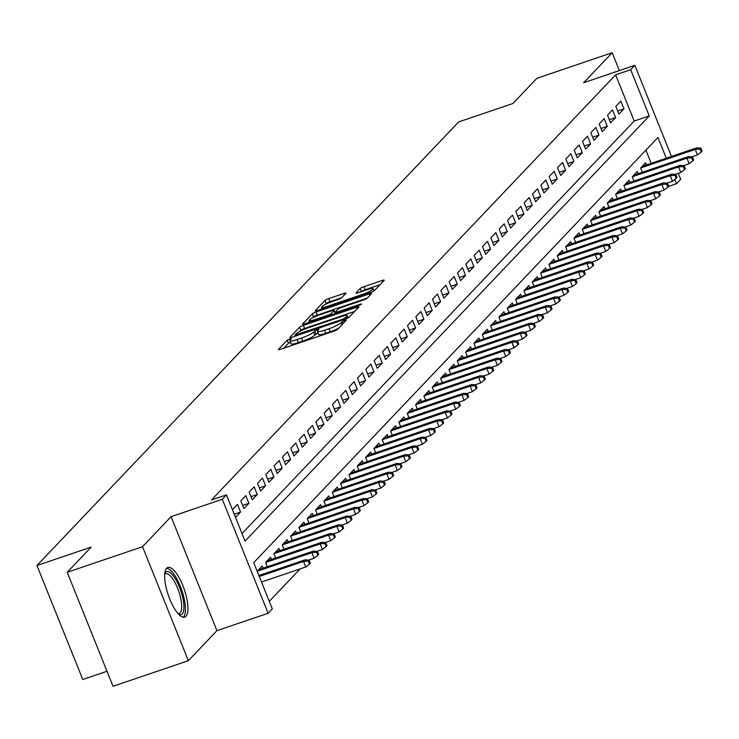 <?xml version="1.0" encoding="UTF-8"?>
<svg xmlns="http://www.w3.org/2000/svg" width="739" height="739" viewBox="0 0 739 739"><rect width="100%" height="100%" fill="white"/><g stroke="black" fill="none" stroke-linecap="round" stroke-linejoin="round"><path stroke-width="1.11" d="M289.827 338.952L287.185 340.254L278.492 349.399A3.298 0.527 -21.9 0 0 278.391 349.63A3.298 0.527 -21.9 0 0 280.626 349.251L333.862 331.164A3.298 0.527 -21.9 0 0 337.64 329.308L346.332 320.163L344.836 320.264L341.067 322.749A10.558 1.672 -21.9 0 1 328.984 328.716L324.55 330.231A10.558 1.672 -21.9 0 1 317.364 331.414A10.558 1.672 -21.9 0 1 317.705 330.693L318.897 329.345L317.327 329.603L313.567 332.097A10.558 1.672 -21.9 0 1 301.484 338.065L297.041 339.57A10.558 1.672 -21.9 0 1 289.864 340.753A10.558 1.672 -21.9 0 1 290.196 340.032L291.397 338.693L289.827 338.952M290.464 342.249L288.422 343.339L283.831 348.171M317.964 332.91L314.805 335.173L313.567 332.097M166.635 568.273A26.225 8.471 71.2 0 0 169 597.103A26.225 8.471 71.2 0 0 184.732 617.139A26.225 8.471 71.2 0 0 185.951 616.335A26.225 8.471 71.2 0 0 183.577 587.505A26.225 8.471 71.2 0 0 167.855 567.469A26.225 8.471 71.2 0 0 166.635 568.273M345.852 293.401A3.298 0.527 -21.9 0 0 345.954 293.171A3.298 0.527 -21.9 0 0 343.709 293.54L328.772 298.611A3.298 0.527 -21.9 0 0 324.994 300.477L315.341 310.639A3.298 0.527 -21.9 0 0 315.239 310.86A3.298 0.527 -21.9 0 0 317.484 310.491L370.719 292.404A3.298 0.527 -21.9 0 0 374.497 290.538L384.151 280.386A3.298 0.527 -21.9 0 0 384.252 280.155A3.298 0.527 -21.9 0 0 382.008 280.534L363.967 286.658A3.298 0.527 -21.9 0 0 360.189 288.524L356.059 292.866A3.298 0.527 -21.9 0 0 355.958 293.097A3.298 0.527 -21.9 0 0 358.203 292.727L367.144 289.688A8.831 1.395 -21.9 0 1 373.149 288.69A8.831 1.395 -21.9 0 1 362.766 294.288L327.728 306.195A8.831 1.395 -21.9 0 1 321.724 307.184A8.831 1.395 -21.9 0 1 332.097 301.595L337.945 299.609A3.298 0.527 -21.9 0 0 341.714 297.743L345.852 293.401M242.022 533.567L634.201 121.048L615.624 74.842L630.69 69.725L634.856 65.337L671.474 156.419M67.221 572.3L142.544 546.712L188.371 660.694L113.039 686.282L67.221 572.3L91.183 547.1L36.95 565.52L458.66 121.935L512.903 103.515L536.856 78.306L612.188 52.718L583.644 82.74L634.856 65.337M188.371 660.694L216.915 630.663L171.088 516.681L142.544 546.712M171.088 516.681L222.31 499.278L226.476 494.899L245.052 541.105L649.267 115.931L630.69 69.725M615.624 74.842L211.419 500.017L226.476 494.899M303.332 325.372A3.298 0.527 -21.9 0 0 299.554 327.238L289.9 337.4A3.298 0.527 -21.9 0 0 289.799 337.621A3.298 0.527 -21.9 0 0 292.044 337.252L345.279 319.165A3.298 0.527 -21.9 0 0 349.048 317.299L358.701 307.147A3.298 0.527 -21.9 0 0 358.812 306.916A3.298 0.527 -21.9 0 0 356.567 307.295L303.332 325.372L304.57 328.458A3.298 0.527 -21.9 0 0 300.791 330.324L299.757 331.414M302.62 324.015L312.274 313.863A3.298 0.527 -21.9 0 1 316.052 311.997L369.288 293.91A3.298 0.527 -21.9 0 1 371.532 293.54A3.298 0.527 -21.9 0 1 371.431 293.762L367.292 298.113A3.298 0.527 -21.9 0 1 363.523 299.979L341.926 307.313A3.298 0.527 -21.9 0 0 338.157 309.179L335.414 312.061A3.298 0.527 -21.9 0 0 335.312 312.283A3.298 0.527 -21.9 0 0 337.557 311.913L360.032 304.274L361.602 304.015L358.886 305.484L304.764 323.867A3.298 0.527 -21.9 0 1 302.519 324.245A3.298 0.527 -21.9 0 1 302.62 324.015L302.75 324.329M619.374 70.602L612.188 52.718M237.478 504.377L232.48 509.642L235.575 517.337L240.572 512.081L237.478 504.377M245.81 495.61L240.812 500.876L243.907 508.571L248.914 503.314L245.81 495.61M254.151 486.844L249.145 492.109L252.239 499.804L257.246 494.548L254.151 486.844M262.484 478.078L257.477 483.343L260.581 491.038L265.578 485.782L262.484 478.078M270.816 469.311L265.818 474.577L268.913 482.271L273.91 477.015L270.816 469.311M279.148 460.545L274.151 465.81L277.245 473.505L282.243 468.249L279.148 460.545M287.48 451.778L282.483 457.044L285.577 464.739L290.584 459.482L287.48 451.778M295.822 443.012L290.815 448.277L293.919 455.972L298.916 450.716L295.822 443.012M304.154 434.246L299.156 439.511L302.251 447.206L307.248 441.95L304.154 434.246M312.486 425.479L307.489 430.745L310.583 438.439L315.581 433.183L312.486 425.479M320.818 416.713L315.821 421.978L318.915 429.673L323.922 424.417L320.818 416.713M329.16 407.946L324.153 413.212L327.248 420.907L332.254 415.651L329.16 407.946M337.492 399.18L332.485 404.445L335.589 412.14L340.587 406.884L337.492 399.18M345.824 390.414L340.827 395.679L343.921 403.374L348.919 398.118L345.824 390.414M354.157 381.647L349.159 386.913L352.254 394.608L357.251 389.351L354.157 381.647M362.489 372.881L357.491 378.146L360.586 385.841L365.593 380.585L362.489 372.881M370.83 364.115L365.823 369.38L368.927 377.075L373.925 371.819L370.83 364.115M379.162 355.348L374.165 360.614L377.259 368.308L382.257 363.052L379.162 355.348M387.495 346.582L382.497 351.847L385.592 359.542L390.589 354.286L387.495 346.582M395.827 337.815L390.829 343.081L393.924 350.776L398.931 345.519L395.827 337.815M404.168 329.049L399.162 334.314L402.256 342.009L407.263 336.753L404.168 329.049M412.501 320.283L407.494 325.548L410.598 333.243L415.595 327.987L412.501 320.283M420.833 311.516L415.835 316.782L418.93 324.476L423.927 319.22L420.833 311.516M429.165 302.75L424.168 308.015L427.262 315.71L432.26 310.454L429.165 302.75M437.497 293.983L432.5 299.24L435.594 306.944L440.601 301.688L437.497 293.983M445.839 285.217L440.832 290.473L443.936 298.177L448.933 292.921L445.839 285.217M454.171 276.451L449.173 281.707L452.268 289.411L457.265 284.155L454.171 276.451M462.503 267.684L457.506 272.94L460.6 280.644L465.598 275.388L462.503 267.684M470.835 258.918L465.838 264.174L468.932 271.878L473.939 266.622L470.835 258.918M479.177 250.151L474.17 255.408L477.265 263.112L482.271 257.856L479.177 250.151M487.509 241.385L482.502 246.641L485.606 254.345L490.604 249.089L487.509 241.385M495.841 232.619L490.844 237.875L493.938 245.579L498.936 240.323L495.841 232.619M504.174 223.852L499.176 229.108L502.271 236.813L507.268 231.556L504.174 223.852M512.506 215.086L507.508 220.342L510.603 228.046L515.61 222.79L512.506 215.086M520.847 206.32L515.84 211.576L518.944 219.28L523.942 214.024L520.847 206.32M529.179 197.553L524.182 202.809L527.276 210.513L532.274 205.257L529.179 197.553M537.512 188.787L532.514 194.043L535.609 201.747L540.606 196.491L537.512 188.787M545.844 180.02L540.846 185.277L543.941 192.981L548.948 187.724L545.844 180.02M554.185 171.254L549.179 176.51L552.273 184.214L557.28 178.958L554.185 171.254M562.518 162.488L557.511 167.744L560.615 175.448L565.612 170.192L562.518 162.488M570.85 153.721L565.852 158.977L568.947 166.681L573.944 161.425L570.85 153.721M579.182 144.955L574.185 150.211L577.279 157.915L582.277 152.659L579.182 144.955M587.514 136.188L582.517 141.445L585.611 149.149L590.618 143.893L587.514 136.188M595.856 127.422L590.849 132.678L593.953 140.382L598.95 135.126L595.856 127.422M604.188 118.656L599.19 123.912L602.285 131.616L607.282 126.36L604.188 118.656M612.52 109.889L607.523 115.145L610.617 122.85L615.615 117.593L612.52 109.889M618.949 114.083L623.956 108.827L620.852 101.123L615.855 106.379L618.949 114.083M269.273 601.343L300.108 568.91M651.188 163.31L645.904 150.156M258.964 575.515L257.246 571.247L262.243 565.991L263.121 568.162M267.296 566.748L265.578 562.481L270.585 557.224L271.453 559.395M275.629 557.982L273.91 553.714L278.917 548.458L279.785 550.629M283.961 549.216L282.252 544.948L287.249 539.692L288.127 541.863M292.293 540.449L290.584 536.181L295.582 530.925L296.459 533.096M300.634 531.683L298.916 527.415L303.914 522.159L304.791 524.33M308.967 522.916L307.248 518.649L312.255 513.393L313.124 515.563M317.299 514.15L315.59 509.882L320.587 504.626L321.465 506.797M325.631 505.384L323.922 501.116L328.92 495.86L329.797 498.031M333.973 496.617L332.254 492.35L337.252 487.093L338.129 489.264M342.305 487.851L340.587 483.583L345.593 478.327L346.462 480.498M350.637 479.084L348.919 474.817L353.926 469.561L354.794 471.731M358.969 470.318L357.26 466.05L362.258 460.794L363.135 462.965M367.301 461.552L365.593 457.284L370.59 452.028L371.468 454.199M375.643 452.785L373.925 448.518L378.922 443.261L379.8 445.432M383.975 444.019L382.257 439.751L387.264 434.495L388.132 436.666M392.307 435.253L390.598 430.985L395.596 425.729L396.473 427.899M400.64 426.486L398.931 422.218L403.928 416.962L404.806 419.133M408.981 417.72L407.263 413.452L412.26 408.196L413.138 410.367M417.313 408.953L415.595 404.686L420.602 399.429L421.47 401.6M425.646 400.187L423.927 395.919L428.934 390.663L429.802 392.834M433.978 391.421L432.269 387.153L437.266 381.897L438.144 384.068M442.31 382.654L440.601 378.386L445.599 373.13L446.476 375.301M450.651 373.888L448.933 369.62L453.931 364.364L454.808 366.535M458.984 365.121L457.265 360.854L462.272 355.598L463.141 357.768M467.316 356.355L465.607 352.087L470.604 346.831L471.482 349.002M475.648 347.589L473.939 343.321L478.937 338.065L479.814 340.236M483.99 338.822L482.271 334.555L487.269 329.298L488.146 331.469M492.322 330.056L490.604 325.788L495.61 320.532L496.479 322.703M500.654 321.289L498.936 317.022L503.943 311.766L504.811 313.936M508.986 312.523L507.277 308.255L512.275 302.999L513.152 305.17M517.318 303.757L515.61 299.489L520.607 294.233L521.485 296.404M525.66 294.99L523.942 290.723L528.939 285.466L529.817 287.637M533.992 286.224L532.274 281.956L537.281 276.7L538.149 278.871M542.324 277.458L540.615 273.19L545.613 267.934L546.49 270.104M550.657 268.691L548.948 264.423L553.945 259.167L554.823 261.338M558.998 259.925L557.28 255.657L562.277 250.401L563.155 252.572M567.33 251.158L565.612 246.891L570.619 241.635L571.487 243.805M575.663 242.392L573.944 238.124L578.951 232.868L579.819 235.039M583.995 233.626L582.286 229.358L587.283 224.102L588.161 226.273M592.327 224.859L590.618 220.591L595.616 215.335L596.493 217.506M600.668 216.093L598.95 211.825L603.948 206.569L604.825 208.74M609.001 207.326L607.282 203.059L612.289 197.803L613.158 199.973M617.333 198.56L615.624 194.292L620.621 189.036L621.499 191.207M625.665 189.794L623.956 185.526L628.954 180.27L629.831 182.441M634.007 181.027L632.288 176.76L637.286 171.503L638.163 173.674M642.339 172.261L640.621 167.993L645.627 162.737L646.496 164.908M36.95 565.52L82.768 679.501L107.007 671.271M678.282 173.351L680.684 179.318L676.518 183.706L674.799 179.448M668.546 186.413L676.518 183.706M666.255 158.192L657.941 137.5L253.726 562.675L272.303 608.881L268.137 613.259L222.31 499.278M216.915 630.663L268.137 613.259M634.201 121.048L649.267 115.931M240.572 512.081L234.318 514.205M248.914 503.314L242.651 505.439M257.246 494.548L250.983 496.673M265.578 485.782L259.315 487.906M273.91 477.015L267.647 479.14M282.243 468.249L275.989 470.373M290.584 459.482L284.321 461.607M298.916 450.716L292.653 452.841M307.248 441.95L300.985 444.074M315.581 433.183L309.327 435.308M323.922 424.417L317.659 426.542M332.254 415.651L325.991 417.775M340.587 406.884L334.324 409.009M348.919 398.118L342.665 400.242M357.251 389.351L350.997 391.476M365.593 380.585L359.33 382.71M373.925 371.819L367.662 373.943M382.257 363.052L375.994 365.177M390.589 354.286L384.335 356.41M398.931 345.519L392.668 347.644M407.263 336.753L401 338.878M415.595 327.987L409.332 330.111M423.927 319.22L417.674 321.345M432.26 310.454L426.006 312.579M440.601 301.688L434.338 303.812M448.933 292.921L442.67 295.046M457.265 284.155L451.002 286.279M465.598 275.388L459.344 277.513M473.939 266.622L467.676 268.747M482.271 257.856L476.008 259.98M490.604 249.089L484.341 251.214M498.936 240.323L492.682 242.447M507.268 231.556L501.014 233.681M515.61 222.79L509.347 224.915M523.942 214.024L517.679 216.148M532.274 205.257L526.011 207.382M540.606 196.491L534.352 198.615M548.948 187.724L542.685 189.849M557.28 178.958L551.017 181.083M565.612 170.192L559.349 172.316M573.944 161.425L567.691 163.55M582.277 152.659L576.023 154.784M590.618 143.893L584.355 146.017M598.95 135.126L592.687 137.251M607.282 126.36L601.019 128.484M615.615 117.593L609.361 119.718M623.956 108.827L617.693 110.952M289.864 340.753L291.101 343.838A10.558 1.672 -21.9 0 0 298.279 342.656L297.041 339.57M314.805 335.173A10.558 1.672 -21.9 0 1 302.722 341.141L298.279 342.656M317.364 331.414L318.601 334.49A10.558 1.672 -21.9 0 0 325.788 333.307L324.55 330.231M338.674 328.218A10.558 1.672 -21.9 0 1 330.222 331.802L325.788 333.307M354.609 311.461L304.57 328.458M294.944 335.044L343.173 319.063L346.997 316.514A10.558 1.672 -21.9 0 0 347.33 315.784A10.558 1.672 -21.9 0 0 340.152 316.976L308.209 327.83A10.558 1.672 -21.9 0 0 296.127 333.797L294.944 335.044M307.96 322.786L309.438 321.234M312.708 317.788L313.512 316.939L312.274 313.863M367.329 298.076L317.29 315.073A3.298 0.527 -21.9 0 0 313.512 316.939M319.525 314.925A8.831 1.395 -21.9 0 0 309.151 320.514A8.831 1.395 -21.9 0 0 315.147 319.525L327.497 315.331A3.298 0.527 -21.9 0 0 331.275 313.465L334.01 310.583A3.298 0.527 -21.9 0 0 334.12 310.352A3.298 0.527 -21.9 0 0 331.876 310.731L319.525 314.925M380.049 284.7L365.205 289.743A3.298 0.527 -21.9 0 0 361.426 291.6L361.399 291.637M341.751 297.706L330.01 301.697A3.298 0.527 -21.9 0 0 326.241 303.563L325.474 304.366M322.038 307.978L320.68 309.401M309.502 564.079L310.343 563.201L309.096 560.116L308.265 560.993L309.502 564.079L305.752 566.989L303.526 561.446L305.022 559.866L258.899 575.533M308.265 560.993L303.526 561.446L259.278 576.475M305.752 566.989L261.504 582.018M305.022 559.866L309.096 560.116M164.788 573.418A22.697 7.335 -108.8 0 1 165.527 572.328A22.697 7.335 -108.8 0 1 179.503 587.209A22.697 7.335 -108.8 0 1 182.237 613.915A22.697 7.335 -108.8 0 1 178.681 614.285M178.071 613.629A21.015 6.79 71.2 0 0 179.134 613.536A21.015 6.79 71.2 0 0 180.113 612.89A21.015 6.79 71.2 0 0 178.219 589.787A21.015 6.79 71.2 0 0 165.619 573.732A21.015 6.79 71.2 0 0 164.714 574.305M183.226 617.241A26.059 8.415 71.2 0 0 183.475 617A26.059 8.415 71.2 0 0 181.692 589.944A26.059 8.415 71.2 0 0 166.608 568.309M317.844 555.312L318.675 554.435L317.437 551.349L316.597 552.227L317.844 555.312L314.084 558.222L311.858 552.68L313.354 551.1L258.779 569.64M316.597 552.227L311.858 552.68L257.274 571.219M314.084 558.222L308.597 560.088M313.354 551.1L317.437 551.349M326.176 546.546L327.007 545.668L325.77 542.583L324.938 543.461L326.176 546.546L322.416 549.456L320.19 543.913L321.687 542.334L267.112 560.873M324.938 543.461L320.19 543.913L265.606 562.453M322.416 549.456L316.929 551.322M321.687 542.334L325.77 542.583M334.508 537.77L335.34 536.902L334.102 533.817L333.271 534.694L334.508 537.77L330.749 540.689L328.522 535.147L330.028 533.567L275.444 552.107M333.271 534.694L328.522 535.147L273.947 553.687M330.749 540.689L325.262 542.555M330.028 533.567L334.102 533.817M342.841 529.004L343.672 528.136L342.434 525.05L341.603 525.928L342.841 529.004L339.09 531.923L336.855 526.38L338.36 524.801L283.776 543.341M341.603 525.928L336.855 526.38L282.28 544.92M339.09 531.923L333.603 533.789M338.36 524.801L342.434 525.05M351.173 520.238L352.013 519.369L350.776 516.284L349.935 517.161L351.173 520.238L347.422 523.157L345.196 517.614L346.693 516.034L292.108 534.574M349.935 517.161L345.196 517.614L290.612 536.154M347.422 523.157L341.935 525.023M346.693 516.034L350.776 516.284M359.514 511.471L360.346 510.603L359.108 507.517L358.276 508.395L359.514 511.471L355.755 514.39L353.528 508.848L355.025 507.268L300.45 525.808M358.276 508.395L353.528 508.848L298.944 527.387M355.755 514.39L350.268 516.256M355.025 507.268L359.108 507.517M367.846 502.705L368.678 501.836L367.44 498.751L366.609 499.629L367.846 502.705L364.087 505.624L361.861 500.081L363.357 498.502L308.782 517.041M366.609 499.629L361.861 500.081L307.285 518.621M364.087 505.624L358.6 507.49M363.357 498.502L367.44 498.751M376.179 493.938L377.01 493.07L375.772 489.985L374.941 490.862L376.179 493.938L372.428 496.857L370.193 491.315L371.699 489.735L317.114 508.275M374.941 490.862L370.193 491.315L315.618 509.855M372.428 496.857L366.941 498.723M371.699 489.735L375.772 489.985M384.511 485.172L385.352 484.304L384.104 481.218L383.273 482.096L384.511 485.172L380.761 488.091L378.534 482.549L380.031 480.969L325.446 499.509M383.273 482.096L378.534 482.549L323.95 501.088M380.761 488.091L375.273 489.957M380.031 480.969L384.104 481.218M392.852 476.406L393.684 475.537L392.446 472.452L391.605 473.329L392.852 476.406L389.093 479.325L386.866 473.782L388.363 472.203L333.788 490.742M391.605 473.329L386.866 473.782L332.282 492.322M389.093 479.325L383.606 481.191M388.363 472.203L392.446 472.452M401.185 467.639L402.016 466.771L400.778 463.686L399.947 464.563L401.185 467.639L397.425 470.558L395.199 465.016L396.695 463.436L342.12 481.976M399.947 464.563L395.199 465.016L340.614 483.555M397.425 470.558L391.938 472.424M396.695 463.436L400.778 463.686M409.517 458.873L410.348 458.004L409.11 454.919L408.279 455.797L409.517 458.873L405.757 461.792L403.531 456.249L405.037 454.67L350.452 473.209M408.279 455.797L403.531 456.249L348.956 474.789M405.757 461.792L400.27 463.658M405.037 454.67L409.11 454.919M417.849 450.106L418.68 449.229L417.443 446.153L416.611 447.03L417.849 450.106L414.099 453.025L411.863 447.483L413.369 445.903L358.784 464.443M416.611 447.03L411.863 447.483L357.288 466.023M414.099 453.025L408.612 454.891M413.369 445.903L417.443 446.153M426.181 441.34L427.022 440.462L425.784 437.386L424.943 438.264L426.181 441.34L422.431 444.259L420.205 438.717L421.701 437.137L367.117 455.677M424.943 438.264L420.205 438.717L365.62 457.256M422.431 444.259L416.944 446.125M421.701 437.137L425.784 437.386M434.523 432.574L435.354 431.696L434.116 428.62L433.285 429.498L434.523 432.574L430.763 435.493L428.537 429.95L430.033 428.371L375.458 446.91M433.285 429.498L428.537 429.95L373.952 448.49M430.763 435.493L425.276 437.359M430.033 428.371L434.116 428.62M442.855 423.807L443.686 422.93L442.449 419.854L441.617 420.731L442.855 423.807L439.095 426.726L436.869 421.184L438.366 419.604L383.79 438.144M441.617 420.731L436.869 421.184L382.294 439.723M439.095 426.726L433.608 428.592M438.366 419.604L442.449 419.854M451.187 415.041L452.019 414.163L450.781 411.087L449.949 411.965L451.187 415.041L447.437 417.96L445.201 412.408L446.707 410.838L392.123 429.377M449.949 411.965L445.201 412.408L390.626 430.957M447.437 417.96L441.95 419.826M446.707 410.838L450.781 411.087M459.519 406.274L460.36 405.397L459.113 402.321L458.282 403.198L459.519 406.274L455.769 409.194L453.543 403.642L455.039 402.071L400.455 420.611M458.282 403.198L453.543 403.642L398.958 422.191M455.769 409.194L450.282 411.06M455.039 402.071L459.113 402.321M467.861 397.508L468.692 396.631L467.454 393.554L466.614 394.432L467.861 397.508L464.101 400.427L461.875 394.875L463.371 393.305L408.796 411.845M466.614 394.432L461.875 394.875L407.291 413.424M464.101 400.427L458.614 402.293M463.371 393.305L467.454 393.554M476.193 388.742L477.024 387.864L475.787 384.788L474.955 385.666L476.193 388.742L472.433 391.661L470.207 386.109L471.704 384.539L417.129 403.078M474.955 385.666L470.207 386.109L415.623 404.658M472.433 391.661L466.946 393.527M471.704 384.539L475.787 384.788M484.525 379.975L485.357 379.098L484.119 376.022L483.288 376.899L484.525 379.975L480.766 382.894L478.539 377.343L480.045 375.772L425.461 394.312M483.288 376.899L478.539 377.343L423.964 395.892M480.766 382.894L475.279 384.76M480.045 375.772L484.119 376.022M492.858 371.209L493.689 370.331L492.451 367.255L491.62 368.133L492.858 371.209L489.107 374.128L486.872 368.576L488.377 367.006L433.793 385.546M491.62 368.133L486.872 368.576L432.297 387.125M489.107 374.128L483.62 375.994M488.377 367.006L492.451 367.255M501.19 362.443L502.03 361.565L500.793 358.489L499.952 359.366L501.19 362.443L497.439 365.362L495.213 359.81L496.71 358.239L442.125 376.779M499.952 359.366L495.213 359.81L440.629 378.359M497.439 365.362L491.952 367.228M496.71 358.239L500.793 358.489M509.531 353.676L510.363 352.799L509.125 349.723L508.293 350.6L509.531 353.676L505.772 356.595L503.545 351.043L505.042 349.473L450.467 368.013M508.293 350.6L503.545 351.043L448.961 369.592M505.772 356.595L500.285 358.461M505.042 349.473L509.125 349.723M517.863 344.91L518.695 344.032L517.457 340.956L516.626 341.834L517.863 344.91L514.104 347.829L511.878 342.277L513.374 340.707L458.799 359.246M516.626 341.834L511.878 342.277L457.302 360.826M514.104 347.829L508.617 349.695M513.374 340.707L517.457 340.956M526.196 336.143L527.027 335.266L525.789 332.19L524.958 333.067L526.196 336.143L522.445 339.062L520.21 333.511L521.716 331.94L467.131 350.48M524.958 333.067L520.21 333.511L465.635 352.06M522.445 339.062L516.958 340.928M521.716 331.94L525.789 332.19M534.528 327.377L535.369 326.499L534.121 323.423L533.29 324.301L534.528 327.377L530.778 330.296L528.551 324.744L530.048 323.174L475.463 341.714M533.29 324.301L528.551 324.744L473.967 343.293M530.778 330.296L525.29 332.162M530.048 323.174L534.121 323.423M542.869 318.611L543.701 317.733L542.463 314.657L541.622 315.535L542.869 318.611L539.11 321.53L536.884 315.978L538.38 314.408L483.805 332.947M541.622 315.535L536.884 315.978L482.299 334.527M539.11 321.53L533.623 323.386M538.38 314.408L542.463 314.657M551.202 309.844L552.033 308.967L550.795 305.891L549.964 306.768L551.202 309.844L547.442 312.763L545.216 307.212L546.712 305.641L492.137 324.181M549.964 306.768L545.216 307.212L490.631 325.76M547.442 312.763L541.955 314.62M546.712 305.641L550.795 305.891M559.534 301.078L560.365 300.2L559.127 297.124L558.296 298.002L559.534 301.078L555.783 303.997L553.548 298.445L555.054 296.875L500.469 315.414M558.296 298.002L553.548 298.445L498.973 316.994M555.783 303.997L550.287 305.854M555.054 296.875L559.127 297.124M567.866 292.311L568.697 291.434L567.46 288.358L566.628 289.235L567.866 292.311L564.116 295.231L561.88 289.679L563.386 288.108L508.801 306.648M566.628 289.235L561.88 289.679L507.305 308.228M564.116 295.231L558.629 297.087M563.386 288.108L567.46 288.358M576.198 283.545L577.039 282.667L575.801 279.591L574.96 280.469L576.198 283.545L572.448 286.464L570.222 280.912L571.718 279.342L517.134 297.882M574.96 280.469L570.222 280.912L515.637 299.461M572.448 286.464L566.961 288.321M571.718 279.342L575.801 279.591M584.54 274.779L585.371 273.901L584.133 270.825L583.302 271.703L584.54 274.779L580.78 277.698L578.554 272.146L580.05 270.576L525.475 289.115M583.302 271.703L578.554 272.146L523.969 290.695M580.78 277.698L575.293 279.554M580.05 270.576L584.133 270.825M592.872 266.012L593.703 265.135L592.466 262.059L591.634 262.936L592.872 266.012L589.112 268.931L586.886 263.38L588.383 261.809L533.807 280.349M591.634 262.936L586.886 263.38L532.311 281.928M589.112 268.931L583.625 270.788M588.383 261.809L592.466 262.059M601.204 257.246L602.036 256.368L600.798 253.292L599.966 254.17L601.204 257.246L597.454 260.165L595.218 254.613L596.724 253.034L542.14 271.582M599.966 254.17L595.218 254.613L540.643 273.162M597.454 260.165L591.967 262.022M596.724 253.034L600.798 253.292M609.536 248.48L610.377 247.602L609.13 244.526L608.299 245.403L609.536 248.48L605.786 251.399L603.56 245.847L605.056 244.267L550.472 262.816M608.299 245.403L603.56 245.847L548.975 264.396M605.786 251.399L600.299 253.255M605.056 244.267L609.13 244.526M617.878 239.713L618.709 238.836L617.471 235.759L616.631 236.637L617.878 239.713L614.118 242.632L611.892 237.08L613.388 235.501L558.813 254.05M616.631 236.637L611.892 237.08L557.308 255.629M614.118 242.632L608.631 244.489M613.388 235.501L617.471 235.759M626.21 230.947L627.041 230.069L625.804 226.993L624.972 227.871L626.21 230.947L622.45 233.866L620.224 228.314L621.721 226.734L567.146 245.283M624.972 227.871L620.224 228.314L565.64 246.863M622.45 233.866L616.963 235.723M621.721 226.734L625.804 226.993M634.542 222.18L635.374 221.303L634.136 218.227L633.305 219.104L634.542 222.18L630.792 225.099L628.556 219.548L630.062 217.968L575.478 236.517M633.305 219.104L628.556 219.548L573.981 238.097M630.792 225.099L625.296 226.956M630.062 217.968L634.136 218.227M642.875 213.414L643.706 212.536L642.468 209.46L641.637 210.338L642.875 213.414L639.124 216.333L636.889 210.781L638.394 209.202L583.81 227.751M641.637 210.338L636.889 210.781L582.314 229.33M639.124 216.333L633.637 218.19M638.394 209.202L642.468 209.46M651.207 204.648L652.047 203.77L650.81 200.694L649.969 201.571L651.207 204.648L647.456 207.567L645.23 202.015L646.727 200.435L592.142 218.984M649.969 201.571L645.23 202.015L590.646 220.564M647.456 207.567L641.969 209.423M646.727 200.435L650.81 200.694M659.548 195.881L660.38 195.004L659.142 191.928L658.31 192.805L659.548 195.881L655.789 198.8L653.562 193.248L655.059 191.669L600.484 210.218M658.31 192.805L653.562 193.248L598.978 211.797M655.789 198.8L650.302 200.657M655.059 191.669L659.142 191.928M667.88 187.115L668.712 186.237L667.474 183.161L666.643 184.039L667.88 187.115L664.121 190.034L661.895 184.482L663.391 182.903L608.816 201.451M666.643 184.039L661.895 184.482L607.319 203.031M664.121 190.034L658.634 191.891M663.391 182.903L667.474 183.161M676.213 178.348L677.044 177.471L675.806 174.395L674.975 175.272L676.213 178.348L672.462 181.258L670.227 175.716L671.733 174.136L617.148 192.685M674.975 175.272L670.227 175.716L615.652 194.265M672.462 181.258L666.975 183.124M671.733 174.136L675.806 174.395M684.545 169.582L685.386 168.704L684.138 165.628L683.307 166.506L684.545 169.582L680.795 172.492L678.568 166.949L680.065 165.37L625.48 183.919M683.307 166.506L678.568 166.949L623.984 185.498M680.795 172.492L675.307 174.358M680.065 165.37L684.138 165.628M692.886 160.816L693.718 159.938L692.48 156.862L691.639 157.74L692.886 160.816L689.127 163.725L686.9 158.183L688.397 156.603L633.822 175.152M691.639 157.74L686.9 158.183L632.316 176.732M689.127 163.725L683.64 165.591M688.397 156.603L692.48 156.862M701.219 152.049L702.05 151.172L700.812 148.096L699.981 148.973L701.219 152.049L697.459 154.959L695.233 149.417L696.729 147.837L642.154 166.386M699.981 148.973L695.233 149.417L640.648 167.965M697.459 154.959L691.972 156.825M696.729 147.837L700.812 148.096M288.422 343.339L287.185 340.254M343.025 323.636L342.194 321.567M315.923 333.991L314.685 330.915M302.722 341.141L301.484 338.065M330.222 331.802L328.984 328.716M341.898 324.827L341.067 322.749M357.159 308.773L356.567 307.295M300.791 330.324L299.554 327.238M295.378 336.116L295.037 335.266M296.727 335.663L296.441 334.943M343.459 319.784L343.173 319.063M346.231 318.814L345.815 317.761M347.663 318.176L346.997 316.514M317.29 315.073L316.052 311.997M369.879 295.388L369.288 293.91M337.843 312.634L337.557 311.913M360.29 304.921L360.032 304.274M315.442 320.246L315.147 319.525M327.783 316.052L327.497 315.331M331.765 314.694L331.275 313.465M335.201 313.53L334.01 310.583M328.014 306.916L327.728 306.195M363.061 295.009L362.766 294.288M361.426 291.6L360.189 288.524M365.205 289.743L363.967 286.658M382.599 282.012L382.008 280.534M326.241 303.563L324.994 300.477M330.01 301.697L328.772 298.611M344.3 295.018L343.709 293.54M295.258 336.162L294.87 335.201M348.18 317.899L347.33 315.784M335.737 313.345L335.312 312.283M309.807 322.158L309.151 320.514M335.358 313.438L334.12 310.352M322.38 308.828L321.724 307.184M374.036 290.898L373.149 288.69"/></g></svg>
